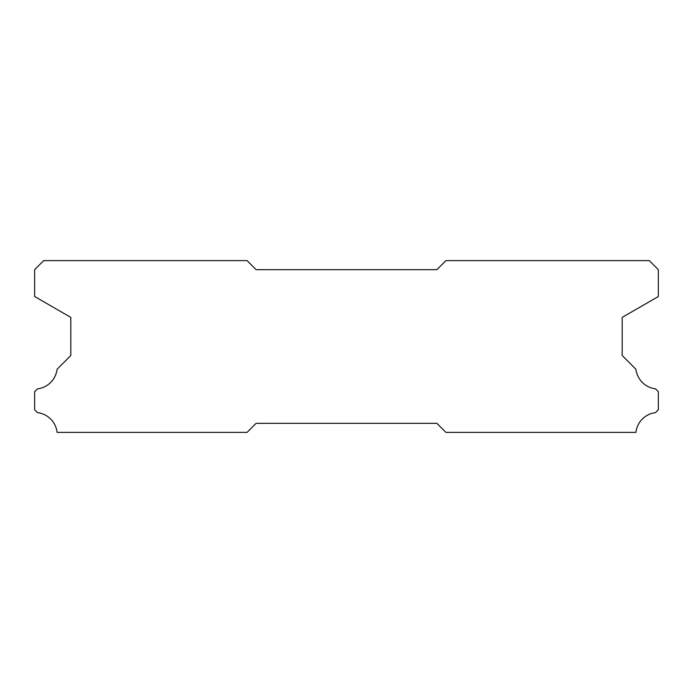 <?xml version="1.0" encoding="UTF-8"?>
<svg xmlns="http://www.w3.org/2000/svg" width="693" height="693" viewBox="0 0 693 693"><rect width="100%" height="100%" fill="white"/><g stroke="black" fill="none" stroke-linecap="round" stroke-linejoin="round"><path stroke-width="1.04" d="M247.072 260.629L43.685 260.629L34.65 269.664L34.65 296.517L70.807 317.385L70.807 355.535L57.069 369.282A22.419 22.419 0 0 1 37.509 388.842L34.65 391.692L34.65 409.771L37.483 412.63A22.419 22.419 0 0 1 57.086 432.371L247.072 432.371L256.107 423.336L436.893 423.336L445.928 432.371L635.914 432.371A22.419 22.419 0 0 1 655.517 412.63L658.35 409.771L658.35 391.692L655.491 388.842A22.419 22.419 0 0 1 635.931 369.282L622.193 355.535L622.193 317.385L658.35 296.517L658.35 269.664L649.315 260.629L445.928 260.629L436.893 269.664L256.107 269.664L247.072 260.629"/></g></svg>
